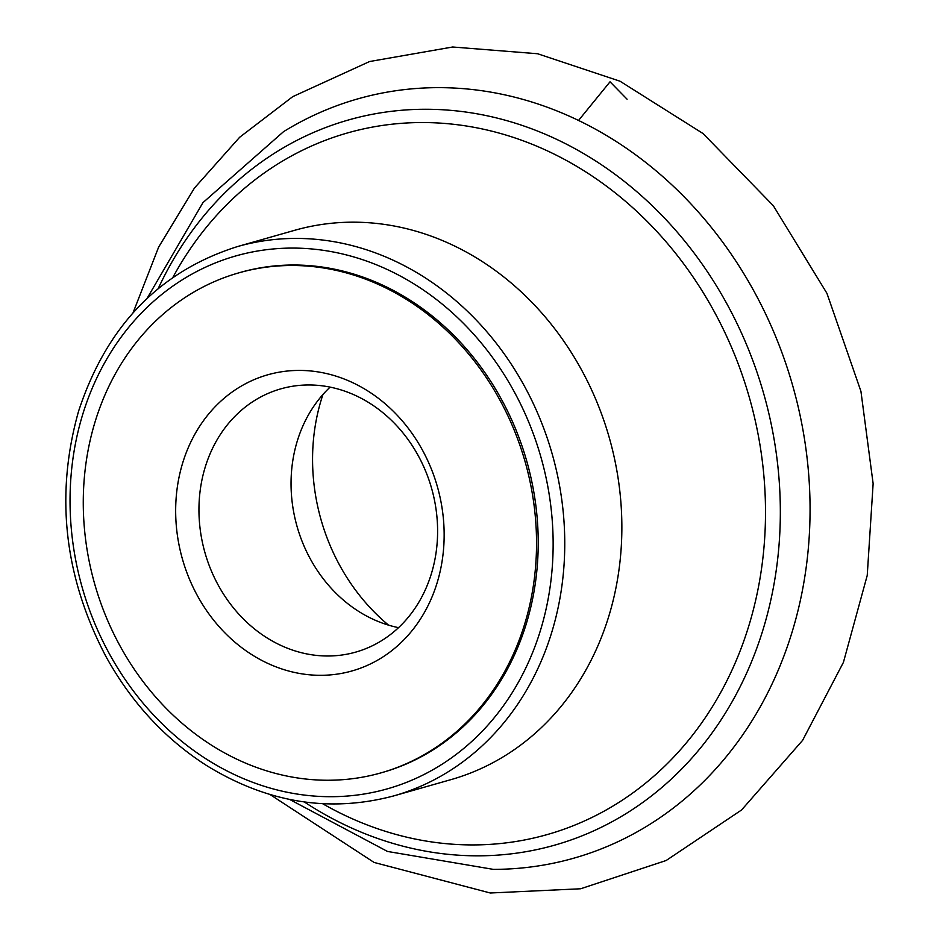 <?xml version="1.0" encoding="UTF-8"?>
<svg xmlns="http://www.w3.org/2000/svg" width="940" height="940" viewBox="0 0 940 940"><rect width="100%" height="100%" fill="white"/><g stroke="black" fill="none" stroke-linecap="round" stroke-linejoin="round"><path stroke-width="1.41" d="M205.12 467.439A136.852 117.794 74.1 0 1 280.825 388.855A136.852 117.794 74.1 0 1 431.578 488.26A136.852 117.794 74.1 0 1 355.72 652.113A136.852 117.794 74.1 0 1 233.731 608.239A136.852 117.794 74.1 0 1 205.12 467.439M182.607 463.197A153.949 132.517 74.1 0 1 410.463 431.213A153.949 132.517 74.1 0 1 336.637 674.192A153.949 132.517 74.1 0 1 182.607 463.197M398.525 627.65A136.852 117.794 74.1 0 1 297.216 441.248A136.852 117.794 74.1 0 1 330.116 387.115M388.572 625.159A192.371 165.581 74.1 0 1 321.245 399.829A192.371 165.581 74.1 0 1 322.961 394.483M238.784 272.87L240.464 272.389A259.922 223.72 74.1 0 1 526.764 461.176A259.922 223.72 74.1 0 1 382.686 772.386L381.017 772.868A259.922 223.72 74.1 0 1 149.331 689.537A259.922 223.72 74.1 0 1 94.999 422.119A259.922 223.72 74.1 0 1 238.784 272.87A259.922 223.72 74.1 0 1 525.084 461.657A259.922 223.72 74.1 0 1 381.017 772.868M578.558 120.426L610.025 81.804L627.098 99.217M172.925 277.335A364.744 313.96 74.1 0 1 596.36 178.917A364.744 313.96 74.1 0 1 734.493 664.557A364.744 313.96 74.1 0 1 322.655 803.724M294.725 230.288A285.572 245.798 74.1 0 1 609.284 437.711A285.572 245.798 74.1 0 1 450.988 779.624L393.895 795.863A285.572 245.798 74.1 0 0 552.179 453.95A285.572 245.798 74.1 0 0 237.632 246.527L294.725 230.288M147.11 298.356L202.934 202.652L283.504 131.694A394.718 339.751 74.1 0 1 792.667 385.541A394.718 339.751 74.1 0 1 493.336 869.371L387.468 851.44L289.637 799.447M158.261 288.486A376.952 324.453 74.1 0 1 599.544 163.489A376.952 324.453 74.1 0 1 745.326 676.001A376.952 324.453 74.1 0 1 304.313 801.961M82.532 415.022A277.018 238.443 74.1 0 1 492.513 357.459A277.018 238.443 74.1 0 1 359.679 794.688A277.018 238.443 74.1 0 1 82.532 415.022M237.632 246.527C159.518 271.166 106.479 326.11 78.537 411.344C55.025 494.875 64.108 576.526 105.821 656.308C131.224 702.321 164.794 738.711 206.506 765.477C267.207 802.854 329.67 812.982 393.895 795.863M270.086 794.559L374.085 862.438L490.304 893L580.65 888.77L666.143 860.511L741.578 809.975L802.596 740.356L843.415 662.371L867.232 575.421L873.131 483.63L860.934 391.31L826.93 293.315L773.291 205.672L703.014 133.527L620.024 81.216L537.621 53.745L452.669 47L369.573 61.535L292.751 96.644L239.63 137.287L194.486 188L158.637 247.114L133.045 312.809"/></g></svg>
